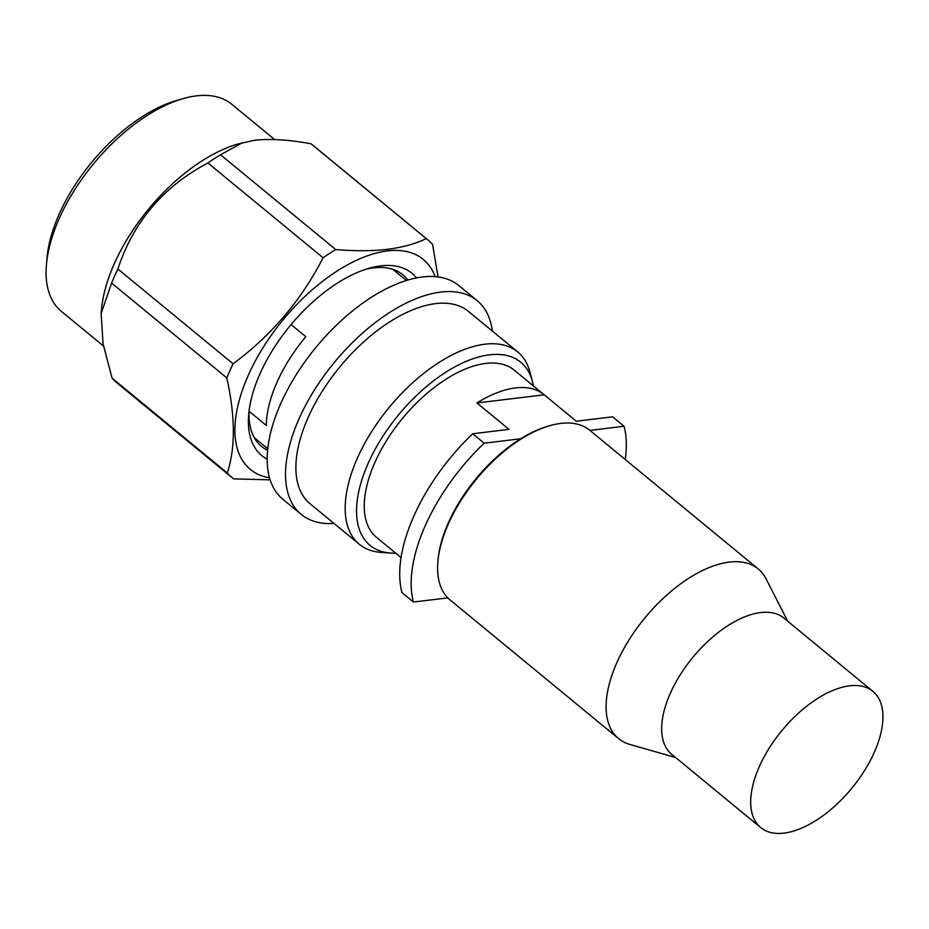 <?xml version="1.0" encoding="UTF-8"?>
<svg xmlns="http://www.w3.org/2000/svg" width="929" height="929" viewBox="0 0 929 929"><rect width="100%" height="100%" fill="white"/><g stroke="black" fill="none" stroke-linecap="round" stroke-linejoin="round"><path stroke-width="1.39" d="M533.374 385.895A118.587 60.896 129.5 0 0 532.363 381.227A118.587 60.896 129.5 0 0 459.286 364.528A118.587 60.896 129.5 0 0 368.267 463.106A118.587 60.896 129.5 0 0 390.923 553.069A118.587 60.896 129.5 0 0 395.696 553.161M390.923 553.069L381.285 552.418A124.579 63.973 -50.5 0 1 359.349 544.301A124.579 63.973 -50.5 0 1 357.491 457.916A124.579 63.973 -50.5 0 1 517.685 351.917A124.579 63.973 -50.5 0 1 529.878 371.89L532.363 381.227M359.349 544.301L310.054 503.727A124.579 63.973 -50.5 0 1 308.196 417.342A124.579 63.973 -50.5 0 1 468.39 311.354L517.685 351.917M333.976 523.422A138.421 71.08 -50.5 0 1 301.251 514.411A138.421 71.08 -50.5 0 1 299.196 418.433A138.421 71.08 -50.5 0 1 477.192 300.659A138.421 71.08 -50.5 0 1 492.324 331.038M301.251 514.411L282.915 499.314A138.421 71.08 -50.5 0 1 280.848 403.337A138.421 71.08 -50.5 0 1 458.845 285.563L477.192 300.659M291.091 324.581L305.815 336.693A109.007 55.984 129.5 0 0 277.051 382.144A109.007 55.984 129.5 0 0 266.309 425.424L249.042 411.222M365.631 269.329A111.166 57.087 -50.5 0 1 373.563 267.866A111.166 57.087 -50.5 0 1 402.896 274.81A111.166 57.087 -50.5 0 1 407.831 279.977M267.622 450.321A111.166 57.087 -50.5 0 1 261.606 446.477A111.166 57.087 -50.5 0 1 249.053 410.955M267.192 459.181A118.088 60.64 -50.5 0 1 248.693 414.404A118.088 60.64 -50.5 0 1 368.929 268.307A118.088 60.64 -50.5 0 1 380.716 265.868A118.088 60.64 -50.5 0 1 416.436 277.852M269.538 477.761A136.017 69.849 -50.5 0 1 253.931 363.599A136.017 69.849 -50.5 0 1 387.37 250.911A136.017 69.849 -50.5 0 1 435.12 276.587M270.165 479.828L233.667 478.888A153.993 79.081 -50.5 0 1 232.099 477.657A153.993 79.081 -50.5 0 1 227.291 472.989C235.501 448.033 235.339 416.331 226.815 377.906A153.993 79.081 -50.5 0 1 233.086 363.808C271.314 335.532 301.321 300.183 323.106 257.774A153.993 79.081 -50.5 0 1 335.752 249.576C354.564 251.155 371.763 251.074 387.358 249.332C402.489 247.381 415.46 243.816 426.248 238.625A153.993 79.081 -50.5 0 1 427.816 239.856A153.993 79.081 -50.5 0 1 432.624 244.524L438 276.888M226.815 377.906L111.608 283.078L101.156 313.549L101.47 309.833A134.101 68.862 -50.5 0 1 238.021 143.949L254.79 140.221C270.966 138.607 289.72 139.791 311.041 143.809A153.993 79.081 -50.5 0 1 312.608 145.029L427.816 239.856M232.099 477.657L116.891 382.829A153.993 79.081 -50.5 0 1 112.084 378.173L227.291 472.989M101.156 313.549L103.026 343.533L112.084 378.173M111.608 283.078A153.993 79.081 -50.5 0 1 117.878 268.992C133.358 221.903 163.365 186.566 207.899 162.958A153.993 79.081 -50.5 0 1 220.545 154.76L242.504 142.66M103.502 346.041L61.326 311.331A134.101 68.862 -50.5 0 1 46.45 264.544L47.031 257.844A127.18 65.309 -50.5 0 1 176.522 100.518L182.99 98.66A134.101 68.862 -50.5 0 1 196.367 95.884A134.101 68.862 -50.5 0 1 231.762 104.257L274.647 139.547M46.45 264.544A134.101 68.862 -50.5 0 1 182.99 98.66M484.16 443.203L472.698 433.762A143.612 73.751 -50.5 0 0 413.893 516.025A143.612 73.751 -50.5 0 0 401.978 592.609L413.44 602.038A143.612 73.751 -50.5 0 1 425.354 525.454A143.612 73.751 -50.5 0 1 484.16 443.203L520.716 438.778A108.147 55.531 -50.5 0 1 548.156 426.144L549.771 425.679A109.877 56.425 129.5 0 0 437.896 561.604A109.877 56.425 129.5 0 0 450.077 599.937L618.598 738.625A109.877 56.425 -50.5 0 1 629.107 639.767A109.877 56.425 -50.5 0 1 729.242 562.103A109.877 56.425 -50.5 0 1 758.238 568.966A109.877 56.425 -50.5 0 1 766.053 578.813L787.722 621.246M401.073 557.574L376.559 537.403A108.321 55.624 -50.5 0 1 374.944 462.294A108.321 55.624 -50.5 0 1 514.225 370.137L544.034 394.674A108.321 55.624 129.5 0 0 476.914 402.954L544.208 394.813A108.321 55.624 129.5 0 0 544.034 394.674M472.698 433.762L509.011 429.372L476.914 402.954M544.208 394.813L576.305 421.232L612.606 416.831L624.079 426.272A143.612 73.751 -50.5 0 1 625.252 459.507M758.238 568.966L589.729 430.266A109.877 56.425 129.5 0 0 560.733 423.403A109.877 56.425 129.5 0 0 549.771 425.679M437.896 561.604L438.035 559.932A108.147 55.531 -50.5 0 1 520.716 438.778M675.569 757.507L629.757 744.408A109.877 56.425 -50.5 0 1 618.598 738.625M760.735 827.6L671.713 754.336A88.243 45.312 -50.5 0 1 680.156 674.93A88.243 45.312 -50.5 0 1 760.572 612.559A88.243 45.312 -50.5 0 1 783.867 618.064L872.888 691.339A88.243 45.312 -50.5 0 1 864.446 770.745A88.243 45.312 -50.5 0 1 784.018 833.116A88.243 45.312 -50.5 0 1 760.735 827.6A88.243 45.312 -50.5 0 1 769.166 748.205A88.243 45.312 -50.5 0 1 849.594 685.823A88.243 45.312 -50.5 0 1 872.888 691.339M589.903 430.406L624.079 426.272M447.836 597.881L413.44 602.038M207.899 162.958L323.106 257.774M335.752 249.576L220.545 154.76M311.041 143.809L426.248 238.625M233.086 363.808L117.878 268.992M267.784 448.765L254.325 437.687M406.333 280.43L392.874 269.352"/></g></svg>
